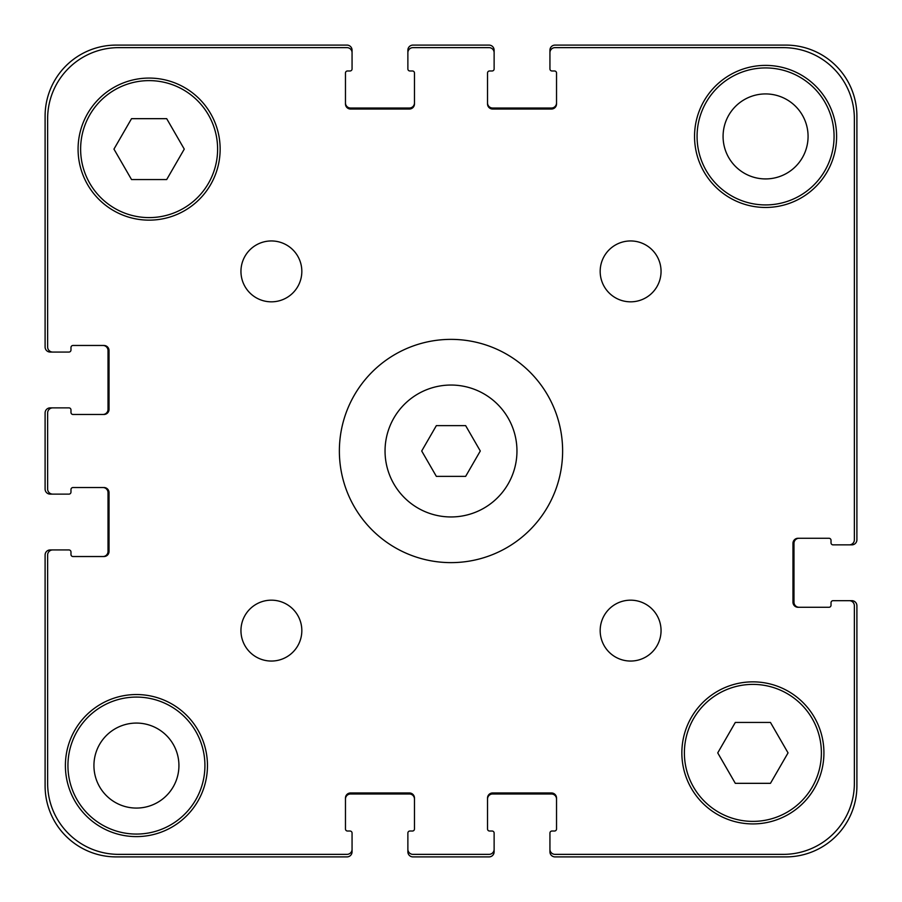 <?xml version="1.0" encoding="UTF-8"?>
<svg xmlns="http://www.w3.org/2000/svg" width="902" height="902" viewBox="0 0 902 902"><rect width="100%" height="100%" fill="white"/><g stroke="black" fill="none" stroke-linecap="round" stroke-linejoin="round"><path stroke-width="1.35" d="M465.646 425.631L480.292 451L465.646 476.369L436.354 476.369L421.708 451L436.354 425.631L465.646 425.631M516.959 451A65.959 65.959 0 0 1 418.021 508.119A65.959 65.959 0 0 1 418.021 393.881A65.959 65.959 0 0 1 516.959 451M562.622 451A111.622 111.622 0 0 1 395.189 547.672A111.622 111.622 0 0 1 395.189 354.328A111.622 111.622 0 0 1 562.622 451M301.832 630.611A30.442 30.442 0 0 1 256.168 656.972A30.442 30.442 0 0 1 256.168 604.25A30.442 30.442 0 0 1 301.832 630.611M661.053 630.611A30.442 30.442 0 0 1 615.389 656.972A30.442 30.442 0 0 1 615.389 604.25A30.442 30.442 0 0 1 661.053 630.611M661.053 271.389A30.442 30.442 0 0 1 615.389 297.75A30.442 30.442 0 0 1 615.389 245.028A30.442 30.442 0 0 1 661.053 271.389M301.832 271.389A30.442 30.442 0 0 1 256.168 297.75A30.442 30.442 0 0 1 256.168 245.028A30.442 30.442 0 0 1 301.832 271.389M207.46 765.572A71.032 71.032 0 0 1 100.911 827.089A71.032 71.032 0 0 1 100.911 704.056A71.032 71.032 0 0 1 207.46 765.572M836.605 136.427A71.032 71.032 0 0 1 730.056 197.944A71.032 71.032 0 0 1 730.056 74.911A71.032 71.032 0 0 1 836.605 136.427M166.69 118.669L184.267 149.112L166.69 179.554L131.534 179.554L113.956 149.112L131.534 118.669L166.69 118.669M770.466 722.446L788.044 752.888L770.466 783.331L735.31 783.331L717.733 752.888L735.31 722.446L770.466 722.446M821.384 752.888A68.496 68.496 0 0 0 718.635 693.57A68.496 68.496 0 0 0 718.635 812.206A68.496 68.496 0 0 0 821.384 752.888M823.921 752.888A71.032 71.032 0 0 1 717.372 814.405A71.032 71.032 0 0 1 717.372 691.372A71.032 71.032 0 0 1 823.921 752.888M217.607 149.112A68.496 68.496 0 0 0 114.87 89.794A68.496 68.496 0 0 0 114.87 208.43A68.496 68.496 0 0 0 217.607 149.112M220.144 149.112A71.032 71.032 0 0 1 113.596 210.628A71.032 71.032 0 0 1 113.596 87.595A71.032 71.032 0 0 1 220.144 149.112M854.363 605.749L854.363 783.331A71.032 71.032 0 0 1 783.331 854.363L555.012 854.363A5.074 5.074 0 0 1 549.938 849.289L549.938 833.053A2.03 2.03 0 0 1 551.968 831.024L554.505 831.024A2.03 2.03 0 0 0 556.534 828.994L556.534 798.044A5.074 5.074 0 0 0 551.46 792.971L492.605 792.971A5.074 5.074 0 0 0 487.531 798.044L487.531 828.994A2.03 2.03 0 0 0 489.56 831.024L492.097 831.024A2.03 2.03 0 0 1 494.127 833.053L494.127 849.289A5.074 5.074 0 0 1 489.053 854.363L412.947 854.363A5.074 5.074 0 0 1 407.873 849.289L407.873 833.053A2.03 2.03 0 0 1 409.903 831.024L412.44 831.024A2.03 2.03 0 0 0 414.469 828.994L414.469 798.044A5.074 5.074 0 0 0 409.395 792.971L350.54 792.971A5.074 5.074 0 0 0 345.466 798.044L345.466 828.994A2.03 2.03 0 0 0 347.495 831.024L350.032 831.024A2.03 2.03 0 0 1 352.062 833.053L352.062 849.289A5.074 5.074 0 0 1 346.988 854.363L118.669 854.363A71.032 71.032 0 0 1 47.637 783.331L47.637 555.012A5.074 5.074 0 0 1 52.711 549.938L68.947 549.938A2.03 2.03 0 0 1 70.976 551.968L70.976 554.505A2.03 2.03 0 0 0 73.006 556.534L103.956 556.534A5.074 5.074 0 0 0 109.029 551.46L109.029 492.605A5.074 5.074 0 0 0 103.956 487.531L73.006 487.531A2.03 2.03 0 0 0 70.976 489.56L70.976 492.097A2.03 2.03 0 0 1 68.947 494.127L52.711 494.127A5.074 5.074 0 0 1 47.637 489.053L47.637 412.947A5.074 5.074 0 0 1 52.711 407.873L68.947 407.873A2.03 2.03 0 0 1 70.976 409.903L70.976 412.44A2.03 2.03 0 0 0 73.006 414.469L103.956 414.469A5.074 5.074 0 0 0 109.029 409.395L109.029 350.54A5.074 5.074 0 0 0 103.956 345.466L73.006 345.466A2.03 2.03 0 0 0 70.976 347.495L70.976 350.032A2.03 2.03 0 0 1 68.947 352.062L52.711 352.062A5.074 5.074 0 0 1 47.637 346.988L47.637 118.669A71.032 71.032 0 0 1 118.669 47.637L346.988 47.637A5.074 5.074 0 0 1 352.062 52.711L352.062 68.947A2.03 2.03 0 0 1 350.032 70.976L347.495 70.976A2.03 2.03 0 0 0 345.466 73.006L345.466 103.956A5.074 5.074 0 0 0 350.54 109.029L409.395 109.029A5.074 5.074 0 0 0 414.469 103.956L414.469 73.006A2.03 2.03 0 0 0 412.44 70.976L409.903 70.976A2.03 2.03 0 0 1 407.873 68.947L407.873 52.711A5.074 5.074 0 0 1 412.947 47.637L489.053 47.637A5.074 5.074 0 0 1 494.127 52.711L494.127 68.947A2.03 2.03 0 0 1 492.097 70.976L489.56 70.976A2.03 2.03 0 0 0 487.531 73.006L487.531 103.956A5.074 5.074 0 0 0 492.605 109.029L551.46 109.029A5.074 5.074 0 0 0 556.534 103.956L556.534 73.006A2.03 2.03 0 0 0 554.505 70.976L551.968 70.976A2.03 2.03 0 0 1 549.938 68.947L549.938 52.711A5.074 5.074 0 0 1 555.012 47.637L783.331 47.637A71.032 71.032 0 0 1 854.363 118.669L854.363 539.791A5.074 5.074 0 0 1 849.289 544.864L833.053 544.864A2.03 2.03 0 0 1 831.024 542.835L831.024 540.298A2.03 2.03 0 0 0 828.994 538.268L798.044 538.268A5.074 5.074 0 0 0 792.971 543.342L792.971 602.198A5.074 5.074 0 0 0 798.044 607.271L828.994 607.271A2.03 2.03 0 0 0 831.024 605.242L831.024 602.705A2.03 2.03 0 0 1 833.053 600.676L849.289 600.676A5.074 5.074 0 0 1 854.363 605.749L854.363 783.331M549.938 833.053L549.938 851.826A5.074 5.074 0 0 0 555.012 856.9L785.867 856.9A71.032 71.032 0 0 0 856.9 785.867L856.9 605.749A5.074 5.074 0 0 0 851.826 600.676L833.053 600.676M831.024 605.242A2.03 2.03 0 0 1 828.994 607.271M798.044 607.271A5.074 5.074 0 0 1 792.971 602.198M792.971 543.342A5.074 5.074 0 0 1 798.044 538.268M828.994 538.268A2.03 2.03 0 0 1 831.024 540.298L831.024 542.835M833.053 544.864L851.826 544.864A5.074 5.074 0 0 0 856.9 539.791L856.9 116.132A71.032 71.032 0 0 0 785.867 45.1L555.012 45.1A5.074 5.074 0 0 0 549.938 50.174L549.938 68.947M854.363 539.791L854.363 118.669M783.331 47.637L555.012 47.637M554.505 70.976A2.03 2.03 0 0 1 556.534 73.006M556.534 103.956A5.074 5.074 0 0 1 551.46 109.029M492.605 109.029A5.074 5.074 0 0 1 487.531 103.956M487.531 73.006A2.03 2.03 0 0 1 489.56 70.976L492.097 70.976M494.127 68.947L494.127 50.174A5.074 5.074 0 0 0 489.053 45.1L412.947 45.1A5.074 5.074 0 0 0 407.873 50.174L407.873 68.947M489.053 47.637L412.947 47.637M412.44 70.976A2.03 2.03 0 0 1 414.469 73.006M414.469 103.956A5.074 5.074 0 0 1 409.395 109.029M350.54 109.029A5.074 5.074 0 0 1 345.466 103.956M345.466 73.006A2.03 2.03 0 0 1 347.495 70.976L350.032 70.976M352.062 68.947L352.062 50.174A5.074 5.074 0 0 0 346.988 45.1L116.132 45.1A71.032 71.032 0 0 0 45.1 116.132L45.1 346.988A5.074 5.074 0 0 0 50.174 352.062L68.947 352.062M346.988 47.637L118.669 47.637M47.637 118.669L47.637 346.988M70.976 347.495A2.03 2.03 0 0 1 73.006 345.466M103.956 345.466A5.074 5.074 0 0 1 109.029 350.54M109.029 409.395A5.074 5.074 0 0 1 103.956 414.469M73.006 414.469A2.03 2.03 0 0 1 70.976 412.44L70.976 409.903M68.947 407.873L50.174 407.873A5.074 5.074 0 0 0 45.1 412.947L45.1 489.053A5.074 5.074 0 0 0 50.174 494.127L68.947 494.127M47.637 412.947L47.637 489.053M70.976 489.56A2.03 2.03 0 0 1 73.006 487.531M103.956 487.531A5.074 5.074 0 0 1 109.029 492.605M109.029 551.46A5.074 5.074 0 0 1 103.956 556.534M73.006 556.534A2.03 2.03 0 0 1 70.976 554.505L70.976 551.968M68.947 549.938L50.174 549.938A5.074 5.074 0 0 0 45.1 555.012L45.1 785.867A71.032 71.032 0 0 0 116.132 856.9L346.988 856.9A5.074 5.074 0 0 0 352.062 851.826L352.062 833.053M47.637 555.012L47.637 783.331M118.669 854.363L346.988 854.363M347.495 831.024A2.03 2.03 0 0 1 345.466 828.994M345.466 798.044A5.074 5.074 0 0 1 350.54 792.971M409.395 792.971A5.074 5.074 0 0 1 414.469 798.044M414.469 828.994A2.03 2.03 0 0 1 412.44 831.024L409.903 831.024M407.873 833.053L407.873 851.826A5.074 5.074 0 0 0 412.947 856.9L489.053 856.9A5.074 5.074 0 0 0 494.127 851.826L494.127 833.053M412.947 854.363L489.053 854.363M489.56 831.024A2.03 2.03 0 0 1 487.531 828.994M487.531 798.044A5.074 5.074 0 0 1 492.605 792.971M551.46 792.971A5.074 5.074 0 0 1 556.534 798.044M556.534 828.994A2.03 2.03 0 0 1 554.505 831.024L551.968 831.024M555.012 854.363L783.331 854.363M204.923 765.572A68.496 68.496 0 0 1 102.185 824.89A68.496 68.496 0 0 1 102.185 706.255A68.496 68.496 0 0 1 204.923 765.572M834.068 136.427A68.496 68.496 0 0 1 731.319 195.745A68.496 68.496 0 0 1 731.319 77.11A68.496 68.496 0 0 1 834.068 136.427M93.932 765.572A42.495 42.495 0 0 0 157.681 802.374A42.495 42.495 0 0 0 157.681 728.771A42.495 42.495 0 0 0 93.932 765.572M723.077 136.427A42.495 42.495 0 0 0 786.826 173.229A42.495 42.495 0 0 0 786.826 99.626A42.495 42.495 0 0 0 723.077 136.427M345.466 102.941A5.074 5.074 0 0 0 350.54 108.014L409.395 108.014A5.074 5.074 0 0 0 414.469 102.941M487.531 102.941A5.074 5.074 0 0 0 492.605 108.014L551.46 108.014A5.074 5.074 0 0 0 556.534 102.941M799.059 538.268A5.074 5.074 0 0 0 793.986 543.342L793.986 602.198A5.074 5.074 0 0 0 799.059 607.271M556.534 799.059A5.074 5.074 0 0 0 551.46 793.986L492.605 793.986A5.074 5.074 0 0 0 487.531 799.059M414.469 799.059A5.074 5.074 0 0 0 409.395 793.986L350.54 793.986A5.074 5.074 0 0 0 345.466 799.059M102.941 556.534A5.074 5.074 0 0 0 108.014 551.46L108.014 492.605A5.074 5.074 0 0 0 102.941 487.531M102.941 414.469A5.074 5.074 0 0 0 108.014 409.395L108.014 350.54A5.074 5.074 0 0 0 102.941 345.466"/></g></svg>
